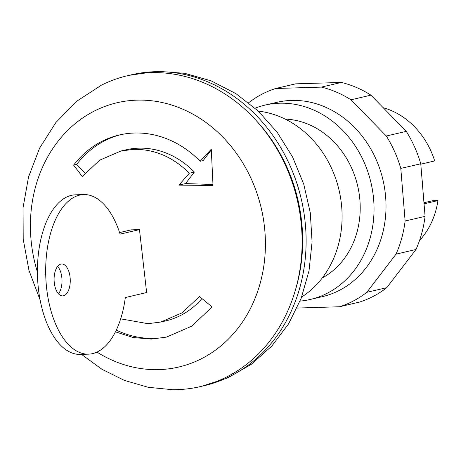 <?xml version="1.0" encoding="UTF-8"?>
<svg xmlns="http://www.w3.org/2000/svg" width="461" height="461" viewBox="0 0 461 461"><rect width="100%" height="100%" fill="white"/><g stroke="black" fill="none" stroke-linecap="round" stroke-linejoin="round"><path stroke-width="0.69" d="M119.601 232.569L131.212 229.86L139.47 229.613L146.633 292.556L125.323 297.529A79.822 40.395 -91.7 0 1 88.564 354.152A79.822 40.395 -91.7 0 1 45.748 275.597A79.822 40.395 -91.7 0 1 83.689 194.577A79.822 40.395 -91.7 0 1 120.108 234.125L139.47 229.613M82.277 176.505L99.691 160.174L120.926 151.006L133.707 149.341C154.516 149.059 173.059 157.022 189.333 173.238L178.885 185.132L213.017 185.455L211.282 149.226L200.132 161.269A103.777 89.048 -103.1 0 0 134.387 133.027A103.777 89.048 -103.1 0 0 119.284 134.998A103.777 89.048 -103.1 0 0 73.61 165.136L82.277 176.505M37.422 272.082A135.701 116.443 76.9 0 1 136.831 100.152A135.701 116.443 76.9 0 1 264.896 231.313A135.701 116.443 76.9 0 1 158.987 369.607A135.701 116.443 76.9 0 1 96.994 352.106M115.457 331.851L133.2 337.533L151.329 339.083L166.433 337.112L191.557 326.261L212.112 306.974L199.469 296.527L182.06 312.863L160.82 322.032L148.044 323.697L120.69 318.833M40.147 300.082L28.98 270.423L23.206 239.213L23.05 207.64L28.559 176.886L39.6 148.142L55.844 122.563L76.739 101.23L101.495 85.129A159.65 136.992 76.9 0 1 150.845 72.654A159.65 136.992 76.9 0 1 301.511 226.956A159.65 136.992 76.9 0 1 176.909 389.66A159.65 136.992 76.9 0 1 172.547 389.712L148.142 387.28L124.384 380.383L101.956 369.284L81.453 354.365M256.253 120.649A155.657 133.563 76.9 0 1 302.064 226.126A155.657 133.563 76.9 0 1 295.616 289.387M129.61 75.235A159.65 136.992 76.9 0 1 154.838 71.72A159.65 136.992 76.9 0 1 305.505 226.023A159.65 136.992 76.9 0 1 202.137 386.151M258.287 111.113A99.778 85.619 76.9 0 1 341.716 207.11A99.778 85.619 76.9 0 1 301.655 297.04M285.175 119.094A83.816 71.922 76.9 0 1 359.891 200.08A83.816 71.922 76.9 0 1 322.239 277.983M255.071 108.174A99.778 85.619 76.9 0 1 264.971 105.114A99.778 85.619 76.9 0 1 373.652 199.659A99.778 85.619 76.9 0 1 310.293 299.46A99.778 85.619 76.9 0 1 300.076 301.096M264.966 105.114L276.94 102.325A99.778 85.619 76.9 0 1 385.632 196.87A99.778 85.619 76.9 0 1 322.268 296.671M70.158 278.087A15.962 8.079 88.3 0 0 61.688 263.992A15.962 8.079 88.3 0 0 54.191 281.815A15.962 8.079 88.3 0 0 62.661 295.91A15.962 8.079 88.3 0 0 63.474 295.801A15.962 8.079 88.3 0 0 70.158 278.087M57.625 266.36A15.962 8.079 -91.7 0 1 61.901 278.34A15.962 8.079 -91.7 0 1 58.461 293.79M83.689 194.577L75.431 194.83A79.822 40.395 88.3 0 0 37.491 275.845A79.822 40.395 88.3 0 0 80.306 354.4L88.564 354.152M212.947 184.486L185.564 183.576L194.369 172.062A87.815 75.35 -103.1 0 0 125.962 149.831L120.926 151.006M194.369 172.062L189.333 173.238M185.564 183.576L178.885 185.132M200.132 161.269L203.18 160.561L211.299 149.963M85.089 173.054L76.664 164.421A103.777 89.048 76.9 0 1 120.817 134.658M76.664 164.421L73.61 165.136M167.954 336.743A103.777 89.048 76.9 0 1 116.299 330.122M160.82 322.032L165.862 320.856A87.809 75.35 -103.1 0 0 201.906 298.567M419.498 240.567A77.828 66.782 -103.1 0 0 437.95 200.564L424.051 203.808M422.864 189.367A77.828 66.782 -103.1 0 0 422.051 179.456M420.795 164.179L434.694 160.941A77.828 66.782 -103.1 0 0 383.177 107.695M437.95 200.564L432.625 200.725L423.964 202.748M248.64 102.751A113.752 97.605 76.9 0 1 275.724 88.5L321.403 87.106A113.752 97.605 76.9 0 1 350.965 99.806L386.324 136.018A113.752 97.605 76.9 0 1 400.799 168.421L405.121 221.021A113.752 97.605 76.9 0 1 396.034 254.144L366.795 292.326A113.752 97.605 76.9 0 1 339.463 306.761L297.057 308.057M339.463 306.761L359.419 302.105A113.752 97.605 -103.1 0 0 386.756 287.67L415.995 249.487A113.752 97.605 -103.1 0 0 425.082 216.365L420.76 163.764A113.752 97.605 -103.1 0 0 406.279 131.362L370.926 95.15A113.752 97.605 -103.1 0 0 341.365 82.45L295.685 83.844L275.724 88.5M341.365 82.45L321.403 87.106M370.926 95.15L350.965 99.806M406.279 131.362L386.324 136.018M420.76 163.764L400.799 168.421M425.082 216.365L405.121 221.021M415.995 249.487L396.034 254.144M386.756 287.67L366.795 292.326M129.362 75.287L157.512 71.288L184.694 73.299L211.144 80.865L235.917 93.623L258.2 111.032L277.291 132.44L292.626 157.103L303.741 184.181L310.293 212.786L312.08 241.99L309.008 270.849L301.131 298.417L288.644 323.76L271.875 345.998L251.337 364.282L227.711 377.882L201.889 386.209M310.299 299.46L322.279 296.665"/></g></svg>
